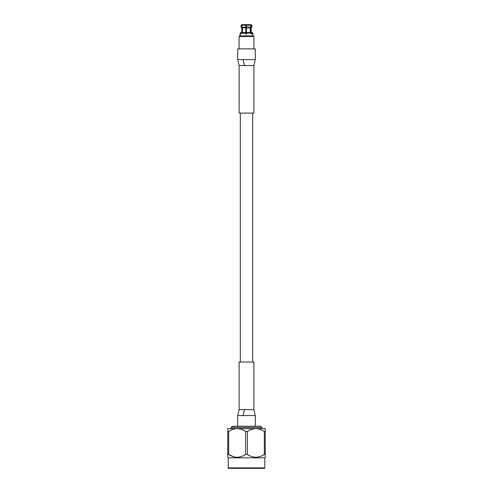 <?xml version="1.0" encoding="UTF-8"?>
<svg xmlns="http://www.w3.org/2000/svg" width="493" height="493" viewBox="0 0 493 493"><rect width="100%" height="100%" fill="white"/><g stroke="black" fill="none" stroke-linecap="round" stroke-linejoin="round"><path stroke-width="0.74" d="M252.681 362.059L252.681 113.094M240.319 362.059L240.319 113.094M231.168 427.449L232.357 426.26L260.643 426.26L261.832 427.449L231.168 427.449L231.168 428.639L229.165 428.639L237.139 428.639C234.12 428.756 231.303 429.705 228.684 431.492L228.684 454.454L227.778 454.454L227.778 456.53M261.832 427.449L261.832 428.639L263.835 428.639L255.861 428.639C252.847 428.756 250.031 429.705 247.412 431.492L247.412 454.454L245.588 454.454L245.588 431.492L247.412 431.492M264.316 468.35L228.684 468.35A0.468 0.468 0 0 1 228.216 467.882L264.784 467.882A0.468 0.468 0 0 1 264.316 468.35M265.222 457.307L265.222 454.454L265.222 457.307L264.784 457.831L228.216 457.831L227.778 457.307L227.778 431.492L228.684 431.492M233.719 456.814L228.684 454.454C234.298 458.163 239.931 458.163 245.588 454.454M228.216 457.831L228.216 467.882M264.784 457.831L264.784 467.882M264.316 431.492L265.222 431.492L265.222 454.454L264.316 454.454L264.316 431.492C261.709 429.711 258.893 428.762 255.861 428.639L237.139 428.639C240.171 428.762 242.987 429.711 245.588 431.492M247.412 454.454C253.026 458.163 258.659 458.163 264.316 454.454M255.861 428.639L265.222 428.639L265.222 431.492M227.778 431.492L227.778 428.639L237.139 428.639M237.7 426.26L237.7 415.562L239.123 409.615L239.13 362.059L253.87 362.059L253.87 409.615L255.3 415.562L255.3 426.26M253.87 65.532L253.87 113.094L239.13 113.094L239.13 65.532L253.87 65.532L255.3 59.591L255.3 48.887L237.7 48.887L237.7 59.591L243.006 59.591L244.54 65.532M242.685 35.897L253.334 35.897L252.915 35.897L252.915 33.204L251.985 33.204L251.985 34.159L251.652 34.159L251.652 33.204L246.358 33.204L246.358 34.159L245.767 34.159L245.767 33.204L240.874 33.204L240.615 34.159L240.615 33.204L240.085 33.204L240.085 35.897L239.666 35.897L242.685 35.897M245.767 33.204L245.878 24.65L246.451 24.89M245.878 24.65L242.316 24.65L241.78 25.242L241.78 27.201L242.316 27.799L245.878 27.799M241.78 27.201L245.834 27.201M240.085 35.897L242.92 35.897M245.939 24.89L245.939 34.159M251.652 33.204L251.301 32.581L246.389 32.581L246.358 33.204M251.985 34.159L251.652 34.159M252.915 33.204L252.496 32.581L251.633 32.581L251.985 33.204M245.797 32.581L241.256 32.581L240.874 33.204M240.615 33.204L240.991 32.581L240.085 33.204M241.78 25.242L245.834 25.242M242.439 27.799L242.439 32.581M251.633 32.581L251.301 32.581M245.927 24.65L246.469 24.65L246.482 32.581M246.469 27.799L250.321 27.799L250.82 27.201L250.82 25.242L250.321 24.65L250.654 24.65L251.147 25.242L251.147 27.201L250.543 27.799L250.543 32.581M250.21 32.581L250.21 27.799M242.174 32.581L242.174 27.799L241.521 27.201L241.521 25.242L242.316 24.65M250.82 27.201L246.426 27.201M250.82 25.242L246.426 25.242M250.321 24.65L246.469 24.65M250.654 27.799L251.911 27.201L251.147 27.201M250.654 24.65L251.911 25.242L251.147 25.242M241.521 27.201L241.089 27.201L242.051 27.799M241.521 25.242L241.089 25.242L241.089 27.201M242.051 24.65L241.089 25.242M245.939 25.839L246.426 25.839M239.13 409.615L253.87 409.615M237.7 415.562L243.006 415.562L244.54 409.615M243.006 415.562L255.3 415.562M243.006 59.591L255.3 59.591M253.932 48.887L253.932 36.488L239.068 36.488L239.666 35.897M239.123 65.532L237.7 59.591M253.932 36.488L253.334 35.897M239.068 48.887L239.068 36.488M251.177 27.799L251.177 32.581M241.823 27.799L241.823 32.581M251.911 25.242L251.911 27.201"/></g></svg>
